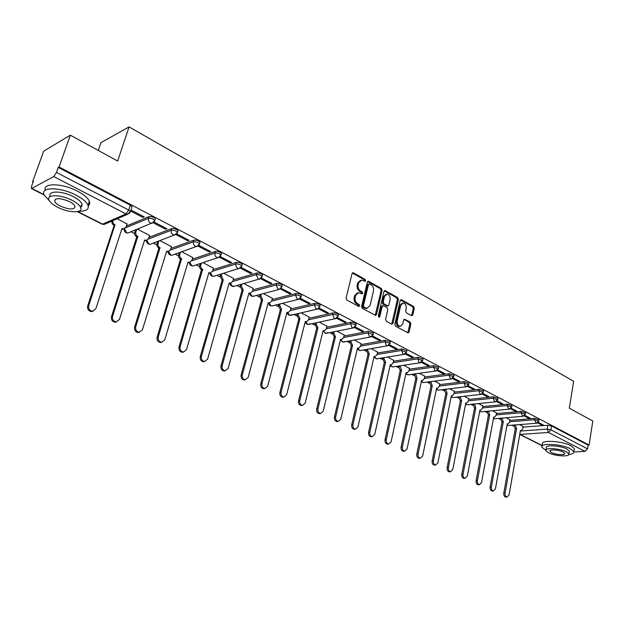 <?xml version="1.0" encoding="UTF-8"?>
<svg xmlns="http://www.w3.org/2000/svg" width="624" height="624" viewBox="0 0 624 624"><rect width="100%" height="100%" fill="white"/><g stroke="black" fill="none" stroke-linecap="round" stroke-linejoin="round"><path stroke-width="0.94" d="M365.672 280.745L365.134 279.38L353.504 272.867L352.069 273.601L346.117 298.108L346.905 300.082L358.699 306.423L359.697 305.885L359.151 304.512L357.638 303.701C355.563 302.281 354.728 300.191 355.15 297.43L355.641 295.386L358.769 292.555L362.014 293.873L362.692 293.257L362.154 291.892L360.649 291.065C358.589 289.637 357.763 287.547 358.176 284.809L358.66 282.781L361.725 280.004L365.009 281.346L365.672 280.745M364.603 281.213L364.151 279.622L352.349 273.047M358.605 306.376L358.168 304.738L356.655 303.919L357.638 303.701M361.616 293.74L361.171 292.126L359.666 291.299L360.649 291.065M411.528 315.697L412.831 314.948L414.281 308.342L413.556 306.47L401.521 299.738L400.195 300.479L394.836 324.347L395.577 326.243L408.143 332.904L409.087 332.023L410.849 323.957L410.124 322.078L404.57 319.145L403.642 320.018L402.745 324.028L400.226 326.391C397.956 325.79 396.95 324.004 397.215 321.032L400.733 305.331L403.174 303.022C405.46 303.615 406.474 305.401 406.224 308.381L405.647 310.978L406.38 312.858L411.528 315.697M77.711 211.575L102.601 224.11L125.993 213.938L53.734 176.561L31.457 188.588L31.582 186.202L33.329 181.373L32.588 181.787L43.657 151.187L70.34 135.166L117.647 161.047L129.074 126.898L573.667 381.28L569.299 408.174L592.8 421.028L589.103 445.037L59.069 166.975L58.258 167.419L56.488 172.435L128.731 210.046L130.455 211.544L130.19 212.316M70.34 135.166L59.069 166.975M382.114 290.378L381.358 288.46L368.737 281.393L367.333 282.126L361.577 306.431L362.349 308.389L375.554 315.377L376.529 314.488L382.114 290.378L381.124 290.612L380.375 288.694L367.614 281.572M385.328 290.675L397.652 297.57L398.385 299.465L393.003 323.357L391.654 324.137L386.334 321.274L385.585 319.363L387.816 309.59L387.067 307.679L383.526 305.737L382.161 306.501L379.805 316.711L379.127 317.335L378.316 315.9L383.963 291.416L385.328 290.675L384.337 290.909L396.653 297.796L397.652 297.57M522.998 427.12L547.841 425.24L547.186 429.101L550.914 429.827L587.488 448.859L585.047 451.402L573.908 451.963M32.588 181.787L33.088 182.036M110.854 221.528L111.758 221.988M131.048 231.785L134.628 233.602M153.379 243.126L156.874 244.897M175.102 254.163L178.503 255.887M196.248 264.896L199.555 266.581M216.832 275.348L220.054 276.986M236.87 285.527L240.006 287.118M256.394 295.441L259.451 296.993M275.426 305.105L278.398 306.618M293.974 314.527L296.86 315.994M312.055 323.708L314.87 325.143M329.698 332.67L332.436 334.058M346.913 341.406L349.58 342.763M363.714 349.939L366.304 351.257M380.11 358.27L382.637 359.549M396.131 366.405L398.58 367.653M411.77 374.353L414.164 375.562M427.058 382.114L429.382 383.292M442.003 389.704L444.265 390.85M456.604 397.114L458.812 398.237M470.886 404.368L473.031 405.46M484.856 411.466L486.938 412.526M498.521 418.408L500.549 419.437M511.891 425.194L513.872 426.2M98.303 150.47L100.987 142.646L129.074 126.898M589.103 445.037L588.065 445.091L587.488 448.859M53.734 176.561L56.488 172.435M127.109 223.993L117.226 218.767M130.619 211.037L142.841 217.394L143.177 216.356M142.841 217.394L144.136 216.856L130.962 209.984M149.596 235.49L137.53 229.156M153.356 222.869L165.617 229.25L165.937 228.22M165.617 229.25L166.928 228.735L154.112 222.058M171.467 246.667L159.986 240.638M176.038 234.679L187.746 240.77L188.05 239.749M187.746 240.77L189.08 240.287L176.795 233.883M192.746 257.54L181.818 251.807M198.081 246.152L209.266 251.971L209.563 250.965M209.266 251.971L210.623 251.519L198.838 245.372M213.455 268.133L203.065 262.673M219.508 257.306L230.194 262.868L230.482 261.869M230.194 262.868L231.574 262.439L220.272 256.55M233.618 278.437L223.743 273.25M240.357 268.156L250.567 273.476L250.84 272.485M250.567 273.476L251.956 273.07L241.121 267.415M253.258 288.483L243.867 283.546M260.637 278.717L270.395 283.795L270.66 282.812M270.395 283.795L271.799 283.413L261.409 277.992M272.392 298.264L263.476 293.576M241.73 284.154L241.293 285.737L243.204 289.981L222.136 365.734C221.77 368.511 222.776 370.204 225.163 370.804L228.142 368.433L248.976 292.913L250.193 293.272L252.447 291.416L276.214 284.989L277.945 289.216L280.371 289.006L289.7 293.849L289.957 292.874M289.7 293.849L291.127 293.483L281.159 288.288M291.041 307.804L282.571 303.35M299.621 299.013L308.513 303.638L308.755 302.679M308.513 303.638L309.949 303.295L300.394 298.319M309.223 317.093L301.189 312.874M318.365 308.771L326.843 313.178L327.077 312.226M326.843 313.178L328.286 312.858L319.121 308.084M326.953 326.165L319.34 322.156M336.625 318.271L344.705 322.483L344.932 321.539M344.705 322.483L346.164 322.179L337.373 317.6M344.253 335.01L337.03 331.204M354.424 327.538L362.131 331.547L362.349 330.619M362.131 331.547L363.597 331.266L355.165 326.875M361.14 343.645L354.299 340.033M371.787 336.578L379.119 340.4L379.337 339.472M379.119 340.4L380.601 340.127L372.52 335.915M377.614 352.069L371.147 348.652M388.713 345.392L395.702 349.027L395.905 348.114M395.702 349.027L397.184 348.777L389.438 344.737M393.705 360.298L387.59 357.068M405.233 353.987L411.887 357.451L412.082 356.546M411.887 357.451L413.377 357.217L405.951 353.348M409.422 368.339L403.642 365.282M421.356 362.38L427.682 365.68L427.877 364.775M427.682 365.68L429.179 365.461L422.058 361.748M424.78 376.186L419.32 373.3M437.089 370.57L443.11 373.706L443.297 372.817M443.11 373.706L444.616 373.503L437.791 369.946M439.787 383.861L434.639 381.131M452.455 378.573L458.18 381.553L458.359 380.671M458.18 381.553L459.693 381.365L453.149 377.957M454.459 391.365L449.608 388.791M467.47 386.389L472.906 389.22L473.078 388.339M472.906 389.22L474.419 389.041L468.156 385.772M468.796 398.697L464.24 396.271M482.134 394.025L487.297 396.708L487.461 395.842M487.297 396.708L488.818 396.544L482.812 393.416M482.828 405.873L478.538 403.588M496.47 401.482L501.368 404.032L501.524 403.174M501.368 404.032L502.889 403.884L497.141 400.889M496.548 412.893L492.531 410.748M510.479 408.775L515.128 411.2L515.284 410.342M515.128 411.2L516.649 411.06L511.15 408.19M509.972 419.757L506.212 417.745M524.183 415.912L528.583 418.205L528.731 417.355M528.583 418.205L530.111 418.072L524.839 415.327M509.855 420.42L534.69 418.361L534.456 419.749L538.769 421.223M496.415 413.579L521.251 411.333L521.001 412.729L525.377 414.242M482.687 406.591L507.507 404.149L507.257 405.553L511.68 407.105M468.655 399.446L493.459 396.794L493.194 398.213L497.679 399.812M454.303 392.137L479.076 389.275L478.803 390.71L483.35 392.348M439.624 384.673L464.365 381.584L464.084 383.027L468.694 384.719M424.601 377.029L449.311 373.706L449.015 375.164L453.687 376.904M409.235 369.213L433.891 365.641L433.586 367.115L438.329 368.901M393.502 361.218L418.103 357.38L417.791 358.87L422.596 360.719M377.395 353.028L401.934 348.925L401.606 350.423L406.489 352.326M360.898 344.643L385.359 340.252L385.016 341.765L390.07 343.333L389.977 343.73M344.003 336.063L368.371 331.367L368.02 332.896L373.152 334.503L373.051 334.924M326.68 327.265L350.961 322.257L350.587 323.801C352.989 323.7 354.728 324.254 355.813 325.455L355.703 325.9M308.927 318.256L333.091 312.913L332.709 314.473C335.135 314.356 336.905 314.925 338.029 316.173L337.904 316.641M290.722 309.02L314.769 303.326L314.371 304.902C316.813 304.769 318.614 305.354 319.777 306.649L319.644 307.141M272.041 299.551L295.955 293.491L295.542 295.074C298.015 294.934 299.848 295.534 301.049 296.876L300.908 297.398M252.876 289.848L276.643 283.39L276.214 284.989C278.71 284.833 280.574 285.449 281.83 286.845L281.674 287.391M233.204 279.887L256.807 273.016L256.363 274.63C258.882 274.451 260.785 275.09 262.088 276.541L261.916 277.126M213.002 269.669L236.434 262.353L235.966 263.991C238.508 263.796 240.451 264.451 241.8 265.964L241.621 266.573M192.254 259.186L215.491 251.402L215.007 253.055C217.573 252.837 219.554 253.516 220.958 255.083L220.763 255.731M170.929 248.422L193.955 240.139L193.456 241.808C196.045 241.566 198.065 242.268 199.532 243.906L199.313 244.585M149.003 237.377L171.803 228.548L171.288 230.24C173.901 229.975 175.968 230.701 177.489 232.409L177.263 233.119M126.454 226.028L149.011 216.629L148.473 218.33C151.109 218.049 153.223 218.806 154.814 220.584L154.565 221.325M537.584 422.885L541.749 425.053L543.278 424.936L538.231 422.308M523.115 426.473L519.597 424.593M541.749 425.053L541.889 424.219M539.003 419.835L534.69 418.361M525.619 412.846L521.251 411.333M511.937 405.701L507.507 404.149M497.944 398.393L493.459 396.794M483.631 390.913L479.076 389.275M468.983 383.269L464.365 381.584M453.991 375.437L449.311 373.706M438.641 367.427L433.891 365.641M422.924 359.229L418.103 357.38M406.817 350.821L401.934 348.925M390.32 342.217L390.413 341.827L385.359 340.252M373.409 333.395L373.511 332.982L368.371 331.367M356.078 324.347L356.179 323.911C355.095 322.709 353.356 322.156 350.961 322.257M338.294 315.073L338.403 314.613C337.288 313.365 335.517 312.796 333.091 312.913M320.05 305.565L320.174 305.081C319.012 303.779 317.21 303.194 314.769 303.326M301.33 295.799L301.462 295.292C300.261 293.943 298.42 293.342 295.955 293.491M282.11 285.784L282.251 285.246C281.003 283.842 279.131 283.226 276.643 283.39M262.369 275.496L262.525 274.927C261.23 273.468 259.327 272.828 256.807 273.016M242.096 264.927L242.26 264.326C240.911 262.813 238.969 262.158 236.434 262.353M221.255 254.069L221.434 253.438C220.038 251.862 218.049 251.183 215.491 251.402M199.828 242.908L200.023 242.237C198.565 240.599 196.544 239.897 193.955 240.139M177.793 231.426L178.004 230.724C176.483 229.016 174.416 228.29 171.803 228.548M155.119 219.617L155.353 218.876C153.761 217.097 151.655 216.349 149.011 216.629M588.065 445.091L551.561 425.958L547.841 425.24M58.258 167.419L130.315 205.187L132.031 206.684L131.781 207.457M360.532 280.254L357.685 283.031L358.66 282.781M359.666 291.299C357.607 289.871 356.78 287.789 357.193 285.051L357.685 283.031M357.575 292.789L354.658 295.612L355.641 295.386M356.655 303.919C354.572 302.5 353.746 300.417 354.167 297.656L354.658 295.612M375.227 315.307L381.124 290.612M369.478 283.928L368.503 284.443L363.457 305.76L364.003 307.125L366.943 308.365L370.071 305.526L373.48 290.995C373.877 288.288 373.066 286.221 371.038 284.801L369.478 283.928M368.87 283.912L367.513 284.684L368.503 284.443M367.115 308.365L364.595 308.194L363.012 307.343L362.474 305.986L367.513 284.684M391.708 324.16L397.394 299.684L396.653 297.796M382.715 305.705L381.163 306.712L378.815 316.914L379.805 316.711M390.117 299.512C390.374 296.486 389.329 294.676 386.981 294.076L384.485 296.392L383.206 301.954L383.955 303.872L387.91 305.932L388.846 305.058L390.117 299.512M385.952 294.302L383.495 296.611L384.485 296.392M387.301 306.064L382.964 304.083L382.216 302.172L383.495 296.611M402.191 303.233L399.734 305.542L400.733 305.331M400.187 326.399L399.227 326.586C396.958 325.978 395.951 324.191 396.217 321.227L399.734 305.542M407.784 332.803L409.851 324.145L409.126 322.273L403.923 319.433M411.559 315.713L413.275 308.552L412.558 306.68L400.46 299.926M112.905 220.639C112.616 222.503 113.295 223.938 114.941 224.952L88.717 305.666C88.241 308.779 89.482 310.651 92.446 311.29L95.823 308.864L121.969 228.517L123.622 228.977L126.11 227.089L127.156 223.844M124.036 228.938L121.711 229.297M93.023 311.259L91.4 311.61C88.444 310.97 87.204 309.098 87.68 305.994L114.114 225.514L112.312 223.907L111.852 221.099M114.114 225.514L115.167 225.069M136.672 229.499L135.86 232.05C135.447 233.969 136.094 235.466 137.787 236.535L112.554 316.399C112.102 319.449 113.295 321.29 116.15 321.922L119.457 319.504L144.612 239.998L146.18 240.435L148.629 238.555L149.643 235.349M146.507 240.412L144.37 240.763M116.61 321.906L115.081 322.218C112.226 321.586 111.033 319.753 111.493 316.703L136.711 236.956C135.018 235.888 134.378 234.398 134.784 232.487L135.86 232.05M135.603 229.936L134.784 232.487M136.921 237.073L138.005 236.644M158.831 241.075L158.114 243.383C157.716 245.279 158.348 246.753 159.994 247.798L135.72 326.828C135.283 329.815 136.438 331.625 139.183 332.249L142.42 329.846L166.639 251.16L168.121 251.589L170.531 249.709L171.506 246.535M168.371 251.573L166.405 251.909M139.542 332.249L138.091 332.53C135.346 331.906 134.191 330.096 134.628 327.109L158.902 248.196C157.256 247.151 156.624 245.684 157.014 243.789L158.114 243.383M157.739 241.488L157.014 243.789M159.112 248.305L160.204 247.9M89.879 145.86L94.988 148.652M78.702 211.294C86.182 211.38 89.287 209.344 88.007 205.202C86.533 201.926 82.586 198.596 76.167 195.211C60.512 186.826 39.944 186.763 44.109 194.875L49.374 200.78M88.21 205.78C89.708 204.664 90.09 203.151 89.349 201.24C87.89 197.948 83.951 194.602 77.548 191.201C62.494 183.105 42.416 182.66 45.287 190.289M50.287 196.412C47.323 190.562 62.08 190.632 73.32 196.63C77.961 199.064 80.824 201.466 81.892 203.837L82.048 205.858L80.699 207.324M57.837 207.332C68.968 213.135 83.476 213.307 80.644 207.488C79.568 205.132 76.697 202.738 72.049 200.312C60.778 194.329 46.012 194.236 49 200.047C50.154 202.48 53.102 204.906 57.837 207.332M69.475 201.583C59.959 197.746 55.013 197.691 54.647 201.427C55.388 202.987 57.275 204.547 60.317 206.107C69.74 209.898 74.646 209.937 75.044 206.224C74.334 204.695 72.478 203.143 69.475 201.583M574.72 411.138L577.27 412.534M568.901 454.459C572.543 454.077 574.189 453.149 573.846 451.682L570.492 448.828C561.475 443.882 539.588 442.744 541.889 447.236L545.821 450.364M574.15 449.787L574.33 448.633L570.983 445.762C561.982 440.794 540.111 439.694 542.404 444.218L542.092 446.051M546.008 449.818L546.335 447.876C544.705 444.639 560.43 445.474 566.912 449.023L569.345 451.082L569.213 451.916M548.395 452.751C554.845 456.214 570.398 457.119 568.893 453.89L566.459 451.838C559.962 448.305 544.229 447.447 545.867 450.668L548.395 452.751M563.207 452.002C559.026 449.732 548.902 449.179 549.947 451.253L551.561 452.595C555.727 454.834 565.773 455.411 564.782 453.328L563.207 452.002M180.391 252.307L179.759 254.405C179.384 256.285 179.993 257.728 181.6 258.749L158.231 336.96C157.81 339.893 158.925 341.671 161.577 342.295L164.752 339.893L188.058 262.025L189.47 262.431L191.841 260.559L192.785 257.416M189.649 262.431L187.847 262.751M161.842 342.295L160.462 342.553C157.817 341.929 156.702 340.158 157.123 337.225L180.484 259.132C178.885 258.11 178.269 256.667 178.643 254.795L179.759 254.405M179.283 252.697L178.643 254.795M180.687 259.233L181.802 258.851M201.38 263.227L200.819 265.13C200.46 266.986 201.061 268.414 202.621 269.412L180.125 346.819C179.72 349.697 180.796 351.445 183.355 352.061L186.459 349.674L208.907 272.594L210.257 272.992L212.589 271.12L213.486 268.008M210.358 272.984L208.705 273.296M183.534 352.061L182.224 352.295C179.665 351.686 178.597 349.939 178.994 347.061L201.49 269.763C199.93 268.772 199.329 267.353 199.696 265.496L200.819 265.13M200.257 263.593L199.696 265.496M201.692 269.864L202.823 269.506M221.824 273.835L221.325 275.574L223.283 279.88L201.419 356.405C201.029 359.237 202.075 360.953 204.539 361.553L207.589 359.182L229.211 282.89L230.49 283.265L232.775 281.401L233.649 278.32M234.663 286.151L232.393 286.221L230.545 283.265L229.016 283.569M204.649 361.561L203.393 361.78C200.928 361.171 199.891 359.463 200.273 356.632L222.136 280.223L220.178 275.917L221.325 275.574M220.678 274.178L220.178 275.917M222.136 280.223L223.283 279.88M252.447 291.416L253.289 288.366M225.209 370.804L224 371.007C221.621 370.414 220.615 368.722 220.982 365.945L242.042 290.3L240.131 286.065L241.293 285.737M240.575 284.482L240.131 286.065M242.042 290.3L243.204 289.981M261.128 294.193L260.738 295.643L262.61 299.824L242.315 374.813C241.956 377.551 242.931 379.213 245.24 379.798L248.157 377.45L268.242 302.679L269.396 303.03L271.612 301.174L272.415 298.155M269.287 303.053L268.07 303.311M245.209 379.805L244.062 379.993C241.761 379.4 240.786 377.746 241.137 375.016L261.44 300.121L259.568 295.948L260.738 295.643M259.958 294.505L259.568 295.948M261.44 300.121L262.61 299.824M280.036 303.974L279.692 305.292L281.525 309.41L261.955 383.659C261.62 386.35 262.564 387.988 264.794 388.565L267.657 386.225L287.009 312.195L288.116 312.53L290.285 310.69L291.065 307.694M287.914 312.577L286.845 312.803M264.662 388.588L263.609 388.744C261.378 388.159 260.434 386.529 260.77 383.846L280.34 309.699L278.507 305.581L279.692 305.292M278.858 304.262L278.507 305.581M280.34 309.699L281.525 309.41M298.475 313.49L298.163 314.699L299.957 318.763L281.096 392.278C280.769 394.922 281.689 396.529 283.85 397.106L286.65 394.774L305.308 321.469L306.361 321.797L308.498 319.956L309.247 316.992M283.616 397.137L282.649 397.27C280.488 396.692 279.575 395.086 279.895 392.441L298.763 319.028L296.969 314.972L298.163 314.699M297.281 313.763L296.969 314.972M298.763 319.028L299.957 318.763M316.454 322.772L316.173 323.872L317.936 327.873L299.746 400.67C299.434 403.276 300.323 404.859 302.422 405.428L305.159 403.112L323.154 330.517L324.16 330.829L326.251 329.004L326.976 326.063M323.809 330.899L323.014 331.079L326.04 333.395L325.213 333.177L323.638 330.938M302.102 405.467L301.205 405.577C299.114 405.007 298.225 403.424 298.537 400.826L316.727 328.123L314.972 324.129L316.173 323.872M315.245 323.029L314.972 324.129M316.727 328.123L317.936 327.873M333.988 331.812L333.746 332.818L335.47 336.765L317.928 408.86C317.632 411.419 318.497 412.979 320.525 413.54L323.201 411.232L340.556 339.347L341.523 339.643L343.574 337.826L344.276 334.909M341.102 339.729L340.431 339.877M320.128 413.587L319.301 413.673C317.273 413.119 316.407 411.559 316.711 409.001L334.253 336.999L332.53 333.06L333.746 332.818M332.779 332.054L332.53 333.06M334.253 336.999L335.47 336.765M351.109 340.634L350.891 341.546L352.576 345.439L335.657 416.84C335.369 419.367 336.211 420.904 338.177 421.45L340.798 419.156L357.544 347.958L358.472 348.247L360.485 346.429L361.156 343.543M357.981 348.332L357.427 348.465M337.709 421.496L336.944 421.574C334.979 421.021 334.144 419.492 334.425 416.965L351.351 345.657L349.666 341.773L350.891 341.546M349.885 340.86L349.666 341.773M351.351 345.657L352.576 345.439M367.809 349.229L367.622 350.064L369.275 353.902L352.95 424.624C352.677 427.112 353.496 428.626 355.399 429.172L357.965 426.886L374.119 356.359L375.008 356.639L376.99 354.83L377.637 351.975M374.462 356.733L374.01 356.842M354.869 429.218L354.167 429.281C352.256 428.735 351.437 427.222 351.71 424.741L368.043 354.112L366.389 350.275L367.622 350.064M366.584 349.448L366.389 350.275M368.043 354.112L369.275 353.902M384.127 357.622L383.955 358.379L385.577 362.17L369.821 432.221C369.564 434.671 370.36 436.168 372.208 436.699L374.72 434.429L390.312 364.572L391.162 364.837L393.097 363.035L393.728 360.204M371.623 436.745L370.96 436.8C369.112 436.262 368.316 434.772 368.573 432.323L384.337 362.365L382.715 358.582L383.955 358.379M382.886 357.825L382.715 358.582M384.337 362.365L385.577 362.17M400.054 365.812L401.497 370.243L386.295 439.639C386.038 442.057 386.818 443.524 388.619 444.054L391.076 441.792L406.123 372.583L406.934 372.848L408.837 371.054L409.445 368.246M387.972 444.093L387.364 444.14C385.562 443.609 384.79 442.143 385.039 439.733L400.249 370.422L398.658 366.686L399.906 366.506M398.814 365.999L398.658 366.686M400.249 370.422L401.497 370.243M415.615 373.815L417.05 378.128L402.371 446.878C402.129 449.257 402.886 450.707 404.633 451.23L407.043 448.976L421.567 380.414L422.347 380.671L424.211 378.885L424.804 376.1M421.66 380.757L422.347 380.671M403.939 451.269L403.377 451.308C401.622 450.785 400.873 449.335 401.115 446.956L415.795 378.292L414.235 374.611L415.483 374.439M414.367 373.987L414.235 374.611M415.795 378.292L417.05 378.128M430.825 381.623L432.245 385.827L418.072 453.944C417.846 456.292 418.579 457.727 420.28 458.234L422.635 456.004L436.652 388.066L437.408 388.315L439.241 386.529L439.803 383.776M419.539 458.273L419.016 458.305C417.316 457.79 416.575 456.362 416.809 454.015L430.989 385.983L429.452 382.348L430.708 382.192M429.569 381.787L429.452 382.348M430.989 385.983L432.245 385.827M445.692 389.259L447.088 393.362L433.415 460.855C433.196 463.172 433.906 464.584 435.568 465.083L437.869 462.86L451.409 395.546L452.127 395.788L453.929 394.009L454.475 391.279M451.363 395.873L452.127 395.788M434.788 465.122L434.296 465.137C432.643 464.638 431.925 463.226 432.143 460.918L445.832 393.502L444.327 389.914L445.591 389.766M444.428 389.407L444.327 389.914M445.832 393.502L447.088 393.362M460.223 396.716L461.612 400.717L448.399 467.602C448.188 469.888 448.89 471.276 450.505 471.775L452.759 469.56L465.832 402.862L466.526 403.088L468.289 401.326L468.811 398.619M449.686 471.806L449.225 471.822C447.619 471.323 446.917 469.934 447.127 467.657L460.348 400.858L458.866 397.309L460.13 397.168M458.96 396.856L458.866 397.309M460.348 400.858L461.612 400.717M474.435 404.009L475.808 407.917L463.047 474.193C462.852 476.455 463.531 477.828 465.098 478.319L467.306 476.112L479.934 410.007L480.605 410.233L482.329 408.47L482.843 405.787M464.248 478.343L463.819 478.351C462.251 477.867 461.573 476.494 461.776 474.24L474.536 408.041L473.086 404.539L474.357 404.414M473.164 404.141L473.086 404.539M474.536 408.041L475.808 407.917M488.335 411.138L489.692 414.96L477.376 480.644C477.181 482.875 477.844 484.224 479.372 484.708L481.533 482.516L493.732 417.004L494.372 417.222L496.064 415.467L496.564 412.807M478.491 484.731L478.093 484.739C476.564 484.255 475.894 482.906 476.089 480.683L488.42 415.069L486.993 411.614L488.264 411.497M488.42 415.069L489.692 414.96M501.938 418.111L503.279 421.847L491.377 486.954C491.197 489.146 491.845 490.487 493.334 490.963L495.448 488.779L507.226 423.852L507.85 424.055L509.512 422.315L509.987 419.679M492.422 490.979L492.047 490.987C490.558 490.511 489.91 489.169 490.09 486.977L502 421.949L500.604 418.532L501.875 418.431M502 421.949L503.279 421.847M515.245 424.936L516.571 428.587L505.073 493.116C504.902 495.292 505.541 496.61 506.984 497.078L509.059 494.91L520.439 430.544L521.04 430.747L522.662 429.016L523.123 426.395M506.048 497.086L505.697 497.094C504.247 496.626 503.615 495.308 503.786 493.139L515.291 428.68L513.919 425.311L515.198 425.209M515.291 428.68L516.571 428.587M364.151 279.622L365.134 279.38M358.168 304.738L359.151 304.512M361.171 292.126L362.154 291.892M129.73 232.323L127.982 233.025C125.338 232.963 124.106 231.605 124.27 228.961L124.246 228.891M520.346 431.044L547.186 429.101L548.441 432.463L520.112 434.421L542.178 445.536M585.047 451.402L548.441 432.463L550.914 429.827L551.561 425.958M31.933 188.518L43.992 194.587M509.605 421.777L534.456 419.749L536.211 423.29L538.808 420.989L539.042 419.609M496.166 414.944L521.001 412.729L522.803 416.325L525.416 414.001L525.665 412.604M482.43 407.963L507.257 405.553L508.568 409.04L509.098 409.196L511.727 406.856L511.984 405.444M468.382 400.834L493.194 398.213L494.528 401.747L495.082 401.911L497.734 399.539L497.991 398.128M454.022 393.541L478.803 390.71L480.168 394.282L480.745 394.454L483.413 392.067L483.686 390.632M439.335 386.077L464.084 383.027L465.473 386.646L466.073 386.825L468.757 384.415L469.037 382.972M424.304 378.456L449.015 375.164L450.427 378.83L451.058 379.018L453.757 376.584L454.054 375.125M408.923 370.648L433.586 367.115L435.029 370.828L435.692 371.023L438.407 368.566L438.711 367.099M393.182 362.661L417.791 358.87L419.258 362.638L419.952 362.833L422.682 360.36L422.994 358.878M377.068 354.487L401.606 350.423L403.104 354.245L403.829 354.448L406.575 351.952L406.903 350.454M360.555 346.117L385.016 341.765L386.545 345.641L387.309 345.86L390.07 343.333L390.413 341.827M343.645 337.553L368.02 332.896L369.58 336.827L370.375 337.046L373.152 334.503L373.511 332.982M326.313 328.77L350.587 323.801L352.178 327.787L353.012 328.021L355.813 325.455L356.179 323.911M308.545 319.777L332.709 314.473L334.331 318.513L335.213 318.755L338.029 316.173L338.403 314.613M290.324 310.557L314.371 304.902L316.025 309.005L316.953 309.254L319.777 306.649L320.174 305.081M271.627 301.103L295.542 295.074L297.235 299.239L298.21 299.504L301.049 296.876L301.462 295.292M232.76 281.463L256.363 274.63L258.133 278.92L259.21 279.209L262.088 276.541L262.525 274.927M212.542 271.261L235.966 263.991C235.622 265.879 236.223 267.329 237.775 268.343L238.914 268.648L241.8 265.964L242.26 264.326M191.763 260.801L215.007 253.055C214.64 254.959 215.257 256.441 216.856 257.478L218.057 257.79L220.958 255.083L221.434 253.438M170.407 250.052L193.456 241.808C193.073 243.734 193.705 245.232 195.343 246.301L196.622 246.628L199.532 243.906L200.023 242.237M148.434 239.031L171.288 230.24C170.882 232.19 171.53 233.711 173.222 234.803L174.572 235.147L177.489 232.409L178.004 230.724M125.814 227.721L148.473 218.33C148.052 220.311 148.715 221.855 150.454 222.979L151.882 223.337L154.814 220.584L155.353 218.876M154.066 222.113L127.982 233.025L126.578 232.69L124.511 228.813M176.608 234.094L150.236 244.312L148.91 243.984L146.874 240.341M151.858 243.703L150.236 244.312C147.709 244.249 146.492 242.947 146.601 240.404M198.526 245.716L171.889 255.286L170.633 254.974L168.644 251.534M173.394 254.756L171.889 255.286C169.486 255.232 168.293 253.999 168.316 251.581M219.827 257.01L192.956 265.964L191.771 265.668L189.829 262.408M194.36 265.512L192.956 265.964C190.671 265.925 189.501 264.748 189.454 262.439L188.354 262.805M240.552 267.977L213.478 276.37L212.355 276.081L210.46 272.984M214.773 275.972L213.478 276.37C211.318 276.331 210.171 275.231 210.031 273.055M260.731 278.639L233.462 286.494C231.418 286.471 230.295 285.433 230.084 283.382M254.046 296.065L251.917 296.096L250.123 293.296M299.497 299.083L271.9 305.971L270.941 305.721L269.201 303.077M272.938 305.713L271.9 305.971C270.067 305.955 268.983 305.035 268.663 303.209M318.139 308.896L290.402 315.346L289.489 315.104L287.804 312.601M292.079 314.504L290.402 315.346C288.655 315.331 287.594 314.465 287.235 312.733M336.313 318.451L308.443 324.48L307.57 324.254L305.939 321.89M310.034 323.723L308.443 324.48L307.219 324.316L305.971 323.427L305.347 322.015M354.034 327.756L326.04 333.395L327.553 332.709M371.311 336.827L343.216 342.1L342.428 341.882L340.899 339.76M344.651 341.468L343.216 342.1L340.353 340.205M388.175 345.665L359.978 350.587L357.755 348.371M360.703 350.462L359.978 350.587L357.295 349.027M404.625 354.284L376.35 358.878L374.205 356.772M377.021 358.769L373.838 357.591M420.693 362.692L392.332 366.974L390.273 364.978M392.964 366.881L390.008 365.906M436.379 370.898L407.948 374.884L406.006 373.097M408.541 374.798L405.811 374.002M451.698 378.908L423.212 382.606L421.418 381.1M423.758 382.535L421.255 381.888M466.666 386.732L438.126 390.164L436.488 388.885M438.641 390.101L436.348 389.571M481.299 394.376L452.712 397.543L451.222 396.482M453.196 397.496L451.097 397.075M495.596 401.84L466.978 404.765L465.629 403.884M467.423 404.719L465.527 404.391M509.582 409.141L480.925 411.832L479.723 411.107M481.346 411.793L479.645 411.536M523.255 416.278L494.575 418.743L493.514 418.158M494.972 418.704L493.451 418.509M536.632 423.251L507.936 425.506L507.008 425.045M508.31 425.474L506.961 425.334M130.315 205.187L128.731 210.046L125.993 213.938L127.507 214.313L129.839 212.901M132.031 206.684L130.455 211.544L127.507 214.313L104.075 224.461L102.079 224.149L104.075 224.461L105.955 223.649M357.193 285.051L358.176 284.809M354.167 297.656L355.15 297.43M352.521 273.125L353.504 272.867M375.539 314.699L376.529 314.488M367.747 281.635L368.737 281.393M380.375 288.694L381.358 288.46M362.474 305.986L363.457 305.76M363.012 307.343L364.003 307.125M364.595 308.194L365.578 307.983M397.394 299.684L398.385 299.465M392.005 323.552L393.003 323.357M381.163 306.712L382.161 306.501M382.216 302.172L383.206 301.954M382.964 304.083L383.955 303.872M386.498 306.025L387.496 305.815M396.217 321.227L397.215 321.032M403.962 319.457L404.96 319.262M409.126 322.273L410.124 322.078M409.851 324.145L410.849 323.957M408.08 332.202L409.087 332.023M400.522 299.957L401.521 299.738M412.558 306.68L413.556 306.47M413.275 308.552L414.281 308.342M411.824 315.151L412.831 314.948M113.888 225.404L114.941 224.952M87.68 305.994L88.717 305.666M136.711 236.956L137.787 236.535M111.493 316.703L112.554 316.399M158.902 248.196L159.994 247.798M134.628 327.109L135.72 326.828M180.484 259.132L181.6 258.749M157.123 337.225L158.231 336.96M201.49 269.763L202.621 269.412M178.994 347.061L180.125 346.819M221.941 280.121L223.088 279.786M200.273 356.632L201.419 356.405M241.855 290.207L243.017 289.887M220.982 365.945L222.136 365.734M261.253 300.035L262.423 299.731M241.137 375.016L242.315 374.813M280.16 309.605L281.346 309.325M260.77 383.846L261.955 383.659M298.584 318.934L299.785 318.669M279.895 392.441L281.096 392.278M316.555 328.037L317.764 327.787M298.537 400.826L299.746 400.67M334.09 336.913L335.299 336.679M316.711 409.001L317.928 408.86M351.187 345.579L352.412 345.353M334.425 416.965L335.657 416.84M367.887 354.034L369.119 353.824M351.71 424.741L352.95 424.624M384.181 362.287L385.421 362.092M368.573 432.323L369.821 432.221M400.101 370.344L401.341 370.165M385.039 439.733L386.295 439.639M415.646 378.222L416.902 378.05M401.115 446.956L402.371 446.878M430.841 385.913L432.097 385.757M416.809 454.015L418.072 453.944M445.692 393.432L446.948 393.284M432.143 460.918L433.415 460.855M460.208 400.787L461.471 400.647M447.127 467.657L448.399 467.602M474.404 407.971L475.675 407.846M461.776 474.24L463.047 474.193M488.288 415.007L489.559 414.89M476.089 480.683L477.376 480.644M501.875 421.886L503.147 421.777M490.09 486.977L491.377 486.954M515.167 428.618L516.446 428.524M503.786 493.139L505.073 493.116M282.251 285.246L281.83 286.845L278.967 289.489L252.931 296.361C250.996 296.338 249.889 295.363 249.623 293.428M519.745 434.46L542.147 445.739M31.457 188.588L44.148 194.984M77.267 211.661L102.079 224.149M352.583 272.852L353.028 272.735M367.856 281.369L368.285 281.26M365.953 308.584L366.943 308.365M386.911 306.142L387.91 305.932M384.493 290.644L384.891 290.55M399.227 326.586L400.226 326.391M122.554 229.414L123.622 228.977M91.4 311.61L92.446 311.29M145.096 240.856L146.18 240.435M115.081 322.218L116.15 321.922M167.021 251.979L168.121 251.589M138.091 332.53L139.183 332.249M88.007 205.202L89.349 201.24M81.892 203.837L80.644 207.488M55.442 199.165L54.647 201.427M573.846 451.682L574.33 448.633M569.345 451.082L568.893 453.89M550.033 450.707L549.947 451.253M160.462 342.553L161.577 342.295M209.118 273.343L210.257 272.992M182.224 352.295L183.355 352.061M229.336 283.6L230.49 283.265M203.393 361.78L204.539 361.553M224 371.007L225.163 370.804M268.219 303.319L269.396 303.03M244.062 379.993L245.24 379.798M286.923 312.811L288.116 312.53M263.609 388.744L264.794 388.565M282.649 397.27L283.85 397.106M323.014 331.063L324.16 330.829M301.205 405.577L302.422 405.428M340.431 339.854L341.523 339.643M319.301 413.673L320.525 413.54M357.435 348.426L358.472 348.247M336.944 421.574L338.177 421.45M374.018 356.803L375.008 356.639M354.167 429.281L355.399 429.172M390.218 364.985L391.162 364.837M370.96 436.8L372.208 436.699M406.037 372.973L406.934 372.848M387.364 444.14L388.619 444.054M403.377 451.308L404.633 451.23M436.582 388.417L437.408 388.315M419.016 458.305L420.28 458.234M434.296 465.137L435.568 465.083M465.769 403.166L466.526 403.088M449.225 471.822L450.505 471.775M479.879 410.303L480.605 410.233M463.819 478.351L465.098 478.319M493.678 417.284L494.372 417.222M478.093 484.739L479.372 484.708M507.179 424.109L507.85 424.055M492.047 490.987L493.334 490.963M520.393 430.794L521.04 430.747M505.697 497.094L506.984 497.078"/></g></svg>
